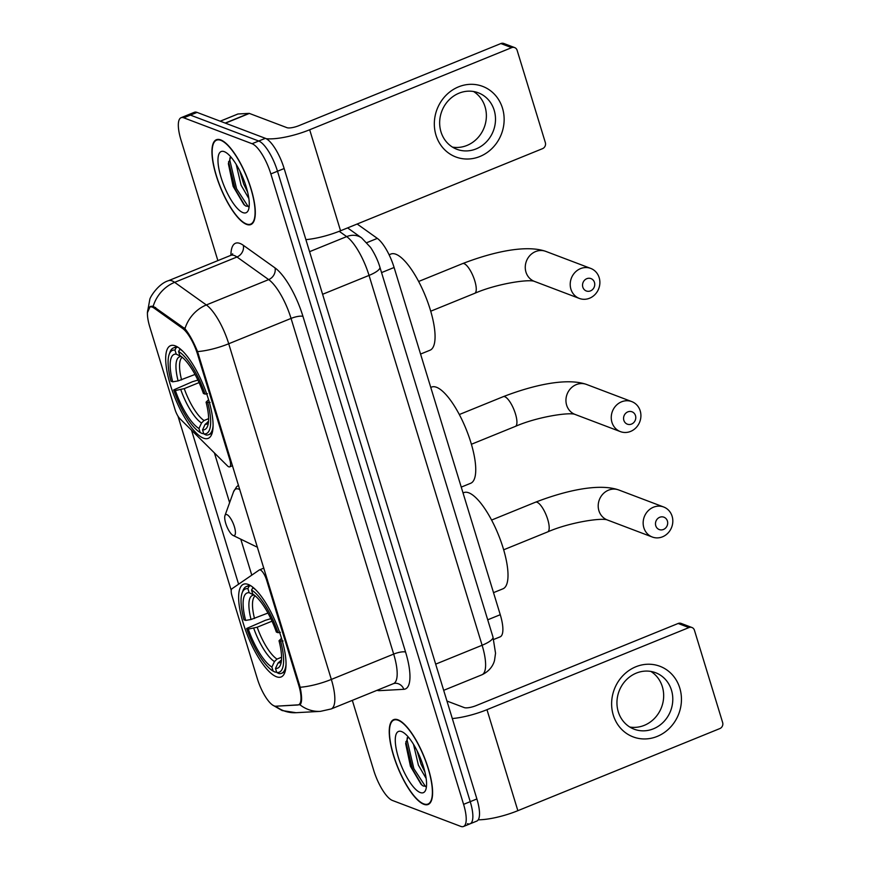 <?xml version="1.0" encoding="UTF-8"?>
<svg xmlns="http://www.w3.org/2000/svg" width="870" height="870" viewBox="0 0 870 870"><rect width="100%" height="100%" fill="white"/><g stroke="black" fill="none" stroke-linecap="round" stroke-linejoin="round"><path stroke-width="1.3" d="M298.638 684.897A25.491 7.917 -112.1 0 1 298.53 704.82A25.491 7.917 -112.1 0 1 297.692 705.004L275.812 706.212A25.491 7.917 -112.1 0 1 274.235 705.929A25.491 7.917 -112.1 0 1 257.335 678.73L232.062 596.07A9.439 2.936 67.9 0 1 231.931 588.783L259.249 570.013A9.439 2.936 67.9 0 1 259.423 569.915A9.439 2.936 67.9 0 1 260.315 569.948A9.439 2.936 67.9 0 1 266.579 580.018L298.638 684.897L299.454 684.559M203.493 438.154A50.025 15.54 -112.1 0 0 208.224 438.349A50.025 15.54 -112.1 0 0 206.277 392.696A50.025 15.54 -112.1 0 0 175.272 345.858A50.025 15.54 -112.1 0 0 170.542 345.662A50.025 15.54 -112.1 0 0 172.488 391.304A50.025 15.54 -112.1 0 0 203.493 438.154M276.442 676.74A50.025 15.54 -112.1 0 0 281.173 676.936A50.025 15.54 -112.1 0 0 279.226 631.283A50.025 15.54 -112.1 0 0 248.222 584.444A50.025 15.54 -112.1 0 0 243.491 584.248A50.025 15.54 -112.1 0 0 245.438 629.891A50.025 15.54 -112.1 0 0 276.442 676.74M149.792 326.946L175.055 409.607A9.439 2.936 67.9 0 0 179.927 418.687L227.407 465.831A9.439 2.936 67.9 0 0 229.68 466.864A9.439 2.936 67.9 0 0 229.724 459.48L197.664 354.612A25.491 7.917 -112.1 0 0 182.559 328.414L154.099 308.121A25.491 7.917 -112.1 0 0 149.901 307.023A25.491 7.917 -112.1 0 0 149.792 326.946M357.168 224.014L377.319 238.38A28.318 8.798 67.9 0 1 394.099 267.492L500.261 614.709A28.318 8.798 67.9 0 1 500.13 636.851L493.681 639.472M423.831 804.293A45.784 14.224 -112.1 0 0 428.16 804.467A45.784 14.224 -112.1 0 0 426.376 762.696A45.784 14.224 -112.1 0 0 398.014 719.827A45.784 14.224 -112.1 0 0 393.675 719.653A45.784 14.224 -112.1 0 0 395.458 761.424A45.784 14.224 -112.1 0 0 423.831 804.293M246.536 224.373A45.784 14.224 -112.1 0 0 250.864 224.547A45.784 14.224 -112.1 0 0 249.081 182.776A45.784 14.224 -112.1 0 0 220.708 139.907A45.784 14.224 -112.1 0 0 216.38 139.733A45.784 14.224 -112.1 0 0 218.163 181.504A45.784 14.224 -112.1 0 0 246.536 224.373M153.196 306.283A33.038 28.199 -54.5 0 1 174.642 282.337A37.758 11.734 67.9 0 0 171.977 280.858A37.758 11.734 67.9 0 0 168.41 280.716C158.275 283.707 149.727 297.583 149.77 299.617L147.356 312.863L150.206 306.414L153.196 306.283L184.951 328.719C189.203 333.939 193.401 341.562 197.555 351.589L300.172 687.256C302.14 697.229 302.064 703.058 299.922 704.743L276.758 706.157M467.44 823.683A28.318 8.798 -112.1 0 0 470.115 823.792L476.76 821.095A28.318 8.798 -112.1 0 0 476.89 798.954L284.153 168.53A28.318 8.798 -112.1 0 0 265.372 138.319L197.055 112.404L190.399 115.101A28.318 8.798 -112.1 0 0 187.724 114.992A28.318 8.798 -112.1 0 1 190.399 115.101L258.727 141.016L190.399 115.101L183.755 117.809A28.318 8.798 -112.1 0 0 181.08 117.7A28.318 8.798 -112.1 0 0 180.949 139.842L217.87 260.608M284.153 168.53L277.497 171.227A28.318 8.798 -112.1 0 0 258.727 141.016A28.318 8.798 -112.1 0 1 277.497 171.227L470.235 801.651L277.497 171.227L270.853 173.935A28.318 8.798 -112.1 0 0 252.072 143.724L183.755 117.809M470.115 823.792A28.318 8.798 -112.1 0 0 470.235 801.651A28.318 8.798 -112.1 0 1 470.115 823.792L463.471 826.5A28.318 8.798 -112.1 0 0 463.59 804.358L270.853 173.935M272.778 705.157L282.185 710.562L296.007 712.704L320.388 711.366A33.038 31.222 -93.1 0 1 299.922 704.743L300.324 704.428M231.235 590.338L177.969 416.132M238.597 584.205L191.52 430.204M352.317 700.361L373.687 770.265A28.318 8.798 -112.1 0 0 392.468 800.476L460.785 826.391A28.318 8.798 -112.1 0 0 463.471 826.5M197.055 112.404A28.318 8.798 -112.1 0 0 194.369 112.295L181.08 117.7M398.145 720.262A45.305 14.072 -112.1 0 0 393.86 720.088A45.305 14.072 -112.1 0 0 395.622 761.435A45.305 14.072 -112.1 0 0 423.701 803.858A45.305 14.072 -112.1 0 0 427.986 804.032A45.305 14.072 -112.1 0 0 426.224 762.686A45.305 14.072 -112.1 0 0 398.145 720.262M426.159 778.476L418.383 765.143L413.511 744.328M424.962 772.158L421.026 764.077L417.024 750.679M420.243 792.537A33.038 10.266 -112.1 0 0 425.789 789.721A33.038 10.266 -112.1 0 0 420.428 758.194A33.038 10.266 -112.1 0 0 402.266 731.877A33.038 10.266 -112.1 0 0 401.603 731.583A33.038 10.266 -112.1 0 0 398.329 757.291A33.038 10.266 -112.1 0 0 420.243 792.537M408.117 736.825L405.659 743.556L410.433 766.285L421.178 784.457L423.277 786.045L426.485 786.241M425.55 786.611L413.859 768.667L407.127 740.196L407.225 737.727M421.95 785.142L412.543 769.2L405.833 741.686M421.645 761.326L421.374 760.597M679.785 688.072A37.758 34.485 -69.2 0 1 657.187 736.422A37.758 34.485 -69.2 0 1 613.285 715.107A37.758 34.485 -69.2 0 1 635.883 666.757A37.758 34.485 -69.2 0 1 679.785 688.072M618.276 711.78A30.211 27.59 110.8 0 0 634.165 729.201A30.211 27.59 110.8 0 0 663.777 721.708A30.211 27.59 110.8 0 0 671.466 690.149A30.211 27.59 110.8 0 0 655.588 672.717A30.211 27.59 110.8 0 0 625.965 680.22A30.211 27.59 110.8 0 0 618.276 711.78M650.858 671.433A30.211 27.59 -69.2 0 1 662.342 686.691A30.211 27.59 -69.2 0 1 656.404 716.249A30.211 27.59 -69.2 0 1 629.771 727.026M478.239 819.812A37.758 9.951 -17 0 0 517.857 810.688L719.827 728.582A4.72 4.306 110.8 0 0 722.644 722.535L694.434 630.239A4.72 4.306 110.8 0 0 688.942 627.574L678.154 623.475L476.184 705.592A9.439 2.49 163 0 1 464.275 707.604L446.952 701.035M452.313 718.555A37.758 9.951 -17 0 0 486.972 709.681L688.942 627.574M678.154 623.475A4.72 4.306 -69.2 0 1 681.156 623.42L691.944 627.509M220.839 140.342A45.305 14.072 -112.1 0 0 216.554 140.168A45.305 14.072 -112.1 0 0 218.316 181.515A45.305 14.072 -112.1 0 0 246.395 223.938A45.305 14.072 -112.1 0 0 250.68 224.112A45.305 14.072 -112.1 0 0 248.918 182.765A45.305 14.072 -112.1 0 0 220.839 140.342M248.863 198.556L241.088 185.223L236.205 164.408M247.656 192.237L243.72 184.157L239.728 170.759M242.937 212.617A33.038 10.266 -112.1 0 0 248.483 209.8A33.038 10.266 -112.1 0 0 243.132 178.274A33.038 10.266 -112.1 0 0 224.971 151.956A33.038 10.266 -112.1 0 0 224.308 151.663A33.038 10.266 -112.1 0 0 221.034 177.371A33.038 10.266 -112.1 0 0 242.937 212.617M230.822 156.904L228.364 163.636L233.127 186.365L243.872 204.537L245.971 206.125L249.19 206.32M248.254 206.69L236.564 188.746L229.832 160.276L229.919 157.807M244.644 205.222L235.237 189.279L228.527 161.766M244.35 181.406L244.078 180.677M667.399 521.01A6.612 6.036 110.8 0 0 659.721 517.28A6.612 6.036 110.8 0 0 655.762 525.741A6.612 6.036 110.8 0 0 663.451 529.471A6.612 6.036 110.8 0 0 667.399 521.01M643.854 527.753A16.051 14.659 -69.2 0 1 647.943 510.994A16.051 14.659 -69.2 0 1 663.679 507.003A16.051 14.659 -69.2 0 1 672.118 516.269A16.051 14.659 -69.2 0 1 668.029 533.027A16.051 14.659 -69.2 0 1 652.293 537.018A16.051 14.659 -69.2 0 1 643.854 527.753M281.467 660.112L278.052 662.951L275.496 668.464A40.585 12.615 -112.1 0 0 280.597 664.571A40.585 12.615 -112.1 0 0 279.02 640.766L283.065 640.994M276.497 671.727L275.333 672.205L273.136 671.129A44.935 13.963 -112.1 0 1 246.634 628.488L265.361 620.31L270.842 618.679M493.507 592.644L502.969 588.805A51.917 16.128 -112.1 0 0 500.946 541.423A51.917 16.128 -112.1 0 0 468.778 492.811A51.917 16.128 -112.1 0 0 463.862 492.616L463.036 492.953M242.11 592.97A44.935 13.963 -112.1 0 1 247.928 588.686L249.059 586.26A46.817 14.551 -112.1 0 0 246.362 586.543A46.817 14.551 -112.1 0 0 242.926 590.719L242.11 592.97A44.935 13.963 -112.1 0 0 243.981 619.777L245.644 620.408L251.049 619.505L267.96 613.045M249.059 586.26L250.603 585.63M253.105 587.446L251.528 590.056A44.935 13.963 -112.1 0 1 278.019 632.686L280.401 632.294M255.769 589.871A46.817 14.551 -112.1 0 0 252.648 587.631M280.684 641.397A44.935 13.963 -112.1 0 1 276.725 672.488L278.922 673.565A46.817 14.551 -112.1 0 0 281.619 673.282A46.817 14.551 -112.1 0 0 286.034 664.332M247.928 588.686L249.157 592.72A40.585 12.615 -112.1 0 0 245.644 620.408M278.019 632.686L276.356 632.055A40.585 12.615 -112.1 0 0 252.757 594.079L251.528 590.056M276.725 672.488L275.496 668.464M254.529 595.33L249.157 592.72M279.02 640.766L281.532 638.286M246.634 628.488L248.298 629.119A40.585 12.615 -112.1 0 0 271.897 667.094L273.136 671.129M272.016 621.191L257.183 627.216L248.298 629.119M271.897 667.094L274.452 661.581L276.997 659.101L281.565 657.241M594.46 282.424A6.612 6.036 110.8 0 0 586.782 278.694A6.612 6.036 110.8 0 0 582.824 287.154A6.612 6.036 110.8 0 0 590.502 290.885A6.612 6.036 110.8 0 0 594.46 282.424M570.916 289.166A16.051 14.659 -69.2 0 1 575.005 272.408A16.051 14.659 -69.2 0 1 590.741 268.417A16.051 14.659 -69.2 0 1 599.18 277.682A16.051 14.659 -69.2 0 1 595.091 294.441A16.051 14.659 -69.2 0 1 579.355 298.432A16.051 14.659 -69.2 0 1 570.916 289.166M208.528 421.526L205.102 424.364L202.558 429.878A40.585 12.615 -112.1 0 0 207.647 425.985A40.585 12.615 -112.1 0 0 206.07 402.179L210.127 402.408M203.547 433.14L202.384 433.619L200.187 432.542A44.935 13.963 -112.1 0 1 173.695 389.901L192.422 381.723L197.903 380.092M420.569 354.057L430.019 350.219A51.917 16.128 -112.1 0 0 428.007 302.847A51.917 16.128 -112.1 0 0 395.828 254.225A51.917 16.128 -112.1 0 0 390.924 254.029L389.097 254.769M169.171 354.384A44.935 13.963 -112.1 0 1 174.99 350.099L176.11 347.674A46.817 14.551 -112.1 0 0 173.413 347.956A46.817 14.551 -112.1 0 0 169.976 352.132L169.171 354.384A44.935 13.963 -112.1 0 0 171.031 381.19L172.695 381.821L178.111 380.919L195.01 374.459M176.11 347.674L177.654 347.054M180.166 348.859L178.578 351.469A44.935 13.963 -112.1 0 1 205.081 394.11L207.462 393.708M182.831 351.284A46.817 14.551 -112.1 0 0 179.709 349.044M207.734 402.81A44.935 13.963 -112.1 0 1 203.787 433.902L205.983 434.978A46.817 14.551 -112.1 0 0 208.68 434.695A46.817 14.551 -112.1 0 0 213.096 425.745M174.99 350.099L176.218 354.133A40.585 12.615 -112.1 0 0 172.695 381.821M205.081 394.11L203.417 393.479A40.585 12.615 -112.1 0 0 179.818 355.493L178.578 351.469M203.787 433.902L202.558 429.878M181.591 356.743L176.218 354.133M206.07 402.179L208.582 399.7M173.695 389.901L175.359 390.532A40.585 12.615 -112.1 0 0 198.958 428.508L200.187 432.542M199.067 382.604L184.244 388.629L175.359 390.532M198.958 428.508L201.514 422.994L204.058 420.514L208.626 418.655M635.491 415.61A6.612 6.036 110.8 0 0 627.814 411.88A6.612 6.036 110.8 0 0 623.855 420.34A6.612 6.036 110.8 0 0 631.544 424.071A6.612 6.036 110.8 0 0 635.491 415.61M611.958 422.352A16.051 14.659 -69.2 0 1 616.036 405.594A16.051 14.659 -69.2 0 1 631.772 401.603A16.051 14.659 -69.2 0 1 640.211 410.868A16.051 14.659 -69.2 0 1 636.122 427.627A16.051 14.659 -69.2 0 1 620.397 431.618A16.051 14.659 -69.2 0 1 611.958 422.352M226.874 514.605A11.332 3.523 -112.1 0 0 224.971 515.573A11.332 3.523 -112.1 0 0 226.809 526.383A11.332 3.523 -112.1 0 0 233.029 535.409A11.332 3.523 -112.1 0 0 233.258 535.507A11.332 3.523 -112.1 0 0 234.378 526.687A11.332 3.523 -112.1 0 0 226.874 514.605M461.252 487.113L470.703 483.263A51.917 16.128 -112.1 0 0 468.68 435.892A51.917 16.128 -112.1 0 0 436.512 387.28A51.917 16.128 -112.1 0 0 431.596 387.074L430.77 387.411M502.479 108.152A37.758 34.485 -69.2 0 1 479.881 156.502A37.758 34.485 -69.2 0 1 435.99 135.187A37.758 34.485 -69.2 0 1 458.588 86.837A37.758 34.485 -69.2 0 1 502.479 108.152M440.981 131.859A30.211 27.59 110.8 0 0 456.859 149.281A30.211 27.59 110.8 0 0 486.482 141.788A30.211 27.59 110.8 0 0 494.171 110.229A30.211 27.59 110.8 0 0 478.282 92.796A30.211 27.59 110.8 0 0 448.67 100.3A30.211 27.59 110.8 0 0 440.981 131.859M473.552 91.513A30.211 27.59 -69.2 0 1 485.047 106.771A30.211 27.59 -69.2 0 1 479.109 136.329A30.211 27.59 -69.2 0 1 452.465 147.106M305.892 239.642A37.758 9.951 -17 0 0 340.551 230.767L542.521 148.661A4.72 4.306 110.8 0 0 545.349 142.615L517.128 50.319A4.72 4.306 110.8 0 0 511.647 47.654L500.859 43.554L298.888 125.671A9.439 2.49 163 0 1 286.98 127.683L249.375 113.426L225.428 123.159M266.242 138.711A37.758 9.951 -17 0 0 309.676 129.76L511.647 47.654M500.859 43.554A4.72 4.306 -69.2 0 1 503.86 43.5L514.649 47.589M237.717 114.1A4.72 1.468 67.9 0 1 237.858 114.013A4.72 1.468 67.9 0 1 238.01 113.981L249.092 113.372A4.72 1.468 67.9 0 1 249.375 113.426M267.394 579.692L266.579 580.018M230.539 459.153L229.724 459.48M197.664 354.612L198.48 354.275M182.559 328.414L184.048 327.805M154.099 308.121L155.61 307.501M487.711 619.81L500.261 614.709M381.56 272.593L394.099 267.492M366.846 242.643L377.319 238.38M230.909 255.301A47.197 14.659 67.9 0 1 239.968 243.437A47.197 14.659 67.9 0 1 243.285 245.275L274.996 267.895A47.197 14.659 67.9 0 1 302.967 316.408L405.583 652.076A47.197 14.659 67.9 0 1 403.832 689.312L379.45 690.649A47.197 14.659 67.9 0 1 377.036 690.301M184.951 328.719A33.038 28.199 -54.5 0 1 206.342 304.957L174.642 282.337L236.977 256.998A37.758 11.734 -112.1 0 0 234.313 255.519A37.758 11.734 -112.1 0 0 230.746 255.378L232.681 253.844M296.007 712.704A33.038 31.222 -93.1 0 1 275.703 706.212M197.555 351.589A33.038 8.711 -17 0 0 228.723 343.759L331.339 679.426A33.038 8.711 163 0 1 300.172 687.256M274.996 267.895A9.439 8.058 125.5 0 1 268.678 279.607L206.342 304.957A37.758 11.734 67.9 0 1 228.723 343.759L291.058 318.42A37.758 11.734 -112.1 0 0 268.678 279.607L236.977 256.998A9.439 8.058 125.5 0 0 243.285 245.275M405.583 652.076A9.439 2.49 163 0 0 393.675 654.088L331.339 679.426A37.758 11.734 67.9 0 1 331.176 708.952L393.512 683.613A37.758 11.734 -112.1 0 0 393.675 654.088L291.058 318.42A9.439 2.49 163 0 1 302.967 316.408M251.778 575.146L240.783 539.172M229.615 502.664L214.411 452.933M463.59 804.358L476.89 798.954M252.072 143.724L265.372 138.319M403.832 689.312A9.439 8.917 86.9 0 0 395.013 683.265L393.512 683.613M379.45 690.649A9.439 8.917 86.9 0 0 378.95 689.529M492.975 637.014A18.879 4.981 163 0 1 482.11 645.257L369.043 275.409A37.758 11.734 -112.1 0 0 346.662 236.607A18.879 16.117 -54.5 0 1 361.626 237.912L370.598 247.439C376.721 256.835 379.103 264.48 379.896 267.166L492.975 637.014L495.541 653.207L494.562 660.189C494.008 662.69 491.604 670.215 481.947 674.783A37.758 11.734 -112.1 0 0 482.11 645.257L435.674 664.136M339.224 231.3L346.662 236.607L309.568 251.68M379.896 267.166A18.879 4.981 163 0 1 369.043 275.409L322.596 294.288M486.972 709.681L517.857 810.688M598.908 510.712A16.051 14.659 110.8 0 0 607.347 519.966C602.007 517.509 569.611 522.283 547.643 531.918A16.051 4.981 67.9 0 0 547.708 519.368A16.051 4.981 67.9 0 0 537.073 502.251A16.051 4.981 67.9 0 0 535.55 502.186C565.554 490.604 598.919 483.046 618.733 489.962A16.051 14.659 110.8 0 0 602.997 493.942A16.051 14.659 110.8 0 0 598.908 510.712M280.597 660.471A34.92 10.853 -112.1 0 0 281.445 660.428M254.149 595.167A36.312 11.277 -112.1 0 0 251.049 619.505M278.052 662.951A36.312 11.277 -112.1 0 0 281.315 661.526M255.204 595.885A34.92 10.853 -112.1 0 0 254.518 618.505M253.714 628.205A36.312 11.277 -112.1 0 0 274.452 661.581M257.183 627.216A34.92 10.853 -112.1 0 0 276.997 659.101M418.633 281.478L462.612 263.599C492.616 252.017 525.98 244.459 545.784 251.376A16.051 14.659 110.8 0 0 530.058 255.356A16.051 14.659 110.8 0 0 525.969 272.125A16.051 14.659 110.8 0 0 534.408 281.38L579.355 298.432M462.612 263.599A16.051 4.981 67.9 0 1 464.123 263.664A16.051 4.981 67.9 0 1 474.77 280.782A16.051 4.981 67.9 0 1 474.694 293.331C496.661 283.696 529.058 278.922 534.43 281.391M207.647 421.885A34.92 10.853 -112.1 0 0 208.495 421.841M181.21 356.58A36.312 11.277 -112.1 0 0 178.111 380.919M205.102 424.364A36.312 11.277 -112.1 0 0 208.376 422.94M182.265 357.298A34.92 10.853 -112.1 0 0 181.58 379.918M180.775 389.619A36.312 11.277 -112.1 0 0 201.514 422.994M184.244 388.629A34.92 10.853 -112.1 0 0 204.058 420.514M459.316 414.533L503.284 396.655C533.299 385.073 566.653 377.515 586.467 384.42A16.051 14.659 110.8 0 0 570.731 388.411A16.051 14.659 110.8 0 0 566.642 405.17A16.051 14.659 110.8 0 0 575.081 414.435L620.397 431.618M503.284 396.655A16.051 4.981 67.9 0 1 504.807 396.72A16.051 4.981 67.9 0 1 515.442 413.837A16.051 4.981 67.9 0 1 515.377 426.387C537.345 416.741 569.741 411.978 575.103 414.435M239.87 489.658A31.211 9.7 -112.1 0 0 238.771 489.136A31.211 9.7 -112.1 0 0 233.53 491.8L224.971 515.573M233.029 535.409L255.747 546.458A31.211 9.7 -112.1 0 0 256.378 546.73A31.211 9.7 -112.1 0 0 257.411 547.023M309.676 129.76L340.551 230.767M225.21 123.083L249.092 113.372M238.01 113.981L220.251 121.202M298.53 704.82L300.683 703.95M149.901 307.023L152.098 306.131M232.551 465.7L229.68 466.864M263.86 568.11L259.423 569.915M320.388 711.366L331.176 708.952M168.41 280.716L230.746 255.378M481.947 674.783L443.678 690.334M347.598 227.907L361.626 237.912M395.741 719.316L393.86 720.088M429.867 803.26L427.986 804.032M218.446 139.396L216.554 140.168M252.572 223.34L250.68 224.112M618.733 489.962L663.679 507.003M491.583 520.064L535.55 502.186M249.766 585.151L246.362 586.543M285.034 671.901L281.619 673.282M607.347 519.966L652.293 537.018M503.665 549.796L547.643 531.918M545.784 251.376L590.741 268.417M176.827 346.564L173.413 347.956M212.095 433.314L208.68 434.695M430.726 311.21L474.694 293.331M586.467 384.42L631.772 401.603M238.51 485.21L236.607 486.798L233.53 491.8M257.455 547.165L255.747 546.458M471.399 444.265L515.377 426.387M237.858 114.013L220.208 121.191"/></g></svg>
